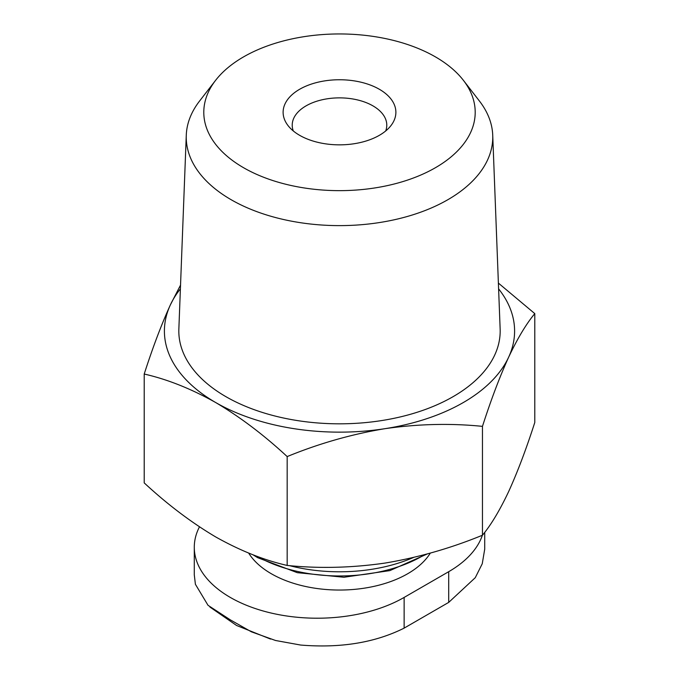 <?xml version="1.0" encoding="UTF-8"?>
<svg xmlns="http://www.w3.org/2000/svg" width="679" height="679" viewBox="0 0 679 679"><rect width="100%" height="100%" fill="white"/><g stroke="black" fill="none" stroke-linecap="round" stroke-linejoin="round"><path stroke-width="1.02" d="M482.387 535.256A122.924 70.972 180 0 1 448.709 571.684L404.132 597.427A122.924 70.972 180 0 1 270.166 612.806A122.924 70.972 180 0 1 194.287 547.24A122.924 70.972 180 0 1 199.465 526.853M144.211 374.036L144.211 482.896C167.441 504.446 191.266 522.457 215.693 536.936C240.12 550.661 263.953 560.167 287.175 565.437C319.062 568.663 351.603 567.882 384.815 563.103C418.009 557.595 450.559 548.309 482.463 535.222C491.01 524.969 499.727 510.438 508.63 491.621C517.517 472.092 526.242 449.04 534.789 422.474L534.789 313.613C526.25 323.866 517.525 338.405 508.63 357.222C499.736 376.752 491.01 399.795 482.463 426.361C450.576 423.144 418.026 423.925 384.815 428.704C351.629 434.204 319.079 443.497 287.175 456.577C263.944 435.027 240.111 417.016 215.693 402.537C191.257 388.812 167.433 379.315 144.211 374.036C152.75 347.47 161.475 324.426 170.37 304.896L180.538 285.07M289.449 565.632A122.763 70.879 0 0 0 413.553 557.451M498.386 283.092L534.789 313.613M482.463 535.222L482.463 426.361M287.175 565.437L287.175 456.577M299.634 135.316A56.382 32.55 0 0 0 390.968 125.59A56.382 32.55 0 0 0 339.5 79.749A56.382 32.55 0 0 0 288.032 125.59A56.382 32.55 0 0 0 299.634 135.316M243.54 167.705A135.707 78.348 0 0 0 416.456 176.829A135.707 78.348 0 0 0 463.384 80.317A135.707 78.348 0 0 0 339.5 33.95A135.707 78.348 0 0 0 215.616 80.317A135.707 78.348 0 0 0 243.54 167.705M215.616 80.317L199.592 101.01A153.267 88.491 0 0 0 186.275 135.18A153.267 88.491 0 0 0 231.123 199.702A153.267 88.491 0 0 0 399.71 218.502A153.267 88.491 0 0 0 492.725 135.18A153.267 88.491 0 0 0 479.408 101.01L463.384 80.317M186.275 135.18L178.857 329.009A160.677 92.768 0 0 0 225.886 396.655A160.677 92.768 0 0 0 402.622 416.363A160.677 92.768 0 0 0 500.143 329.009L492.725 135.18M180.393 288.855A175.097 101.086 0 0 0 170.37 304.896A175.097 101.086 0 0 0 215.693 402.537A175.097 101.086 0 0 0 384.815 428.704A175.097 101.086 0 0 0 508.63 357.222A175.097 101.086 0 0 0 498.607 288.855M484.687 549.319L482.251 563.74L475.266 577.693L448.709 602.392L404.132 628.126C375.046 642.673 340.561 648.318 300.661 645.05L275.513 640.484L251.34 631.793L230.291 619.842L208.029 605.312L195.399 584.279L194.313 575.062M385.706 130.954A47.284 27.296 0 0 0 386.784 125.165A47.284 27.296 0 0 0 339.5 97.869A47.284 27.296 0 0 0 292.216 125.165A47.284 27.296 0 0 0 293.294 130.954M248.667 553.079A96.435 55.678 0 0 0 271.311 573.738A96.435 55.678 0 0 0 430.316 553.096M257.324 556.415A116.627 67.331 0 0 0 424.638 554.65M448.709 571.684L448.709 602.392M404.132 597.427L404.132 628.126M427.38 553.911L389.873 570.615L343.956 577.252L297.292 572.677L257.689 557.688L252.885 554.743M194.287 547.24L194.287 575.062M484.713 532.353L484.713 549.319M270.548 639.066L236.589 625.486L209.913 607.034"/></g></svg>
